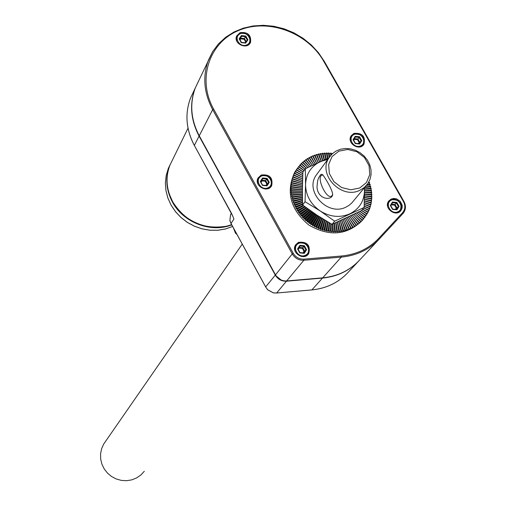 <?xml version="1.0" encoding="UTF-8"?>
<svg xmlns="http://www.w3.org/2000/svg" width="506" height="506" viewBox="0 0 506 506"><rect width="100%" height="100%" fill="white"/><g stroke="black" fill="none" stroke-linecap="round" stroke-linejoin="round"><path stroke-width="0.76" d="M334.656 221.192L320.222 210.983L305.055 201.711L302.601 204.987L316.952 215.132L332.031 224.36L361.385 210.667L364.156 207.441L334.656 221.192L332.031 224.36M305.055 201.711L305.554 184.677L305.339 168.726L302.892 172.166L302.398 189.004L302.601 204.987M322.847 174.899C325.371 178.207 334.763 193.254 332.208 196.056L331.12 197.34L329.381 198.15L327.129 198.396L324.548 197.96L321.86 196.657L319.419 194.323L317.698 191.059L316.958 187.397L317.629 180.737L318.521 178.087L320.532 174.779L321.5 174.279L322.847 174.899M332.543 194.899L331.525 196.151C326.56 199.617 316.288 177.834 321.677 175.266L322.967 175.013M359.665 188.017L350.803 189.794L341.62 187.543L333.941 181.711L329.317 173.469L328.66 164.475L332.075 156.518L338.881 151.161L347.704 149.46L356.812 151.718L364.428 157.492L369.051 165.658L369.772 174.608L366.433 182.59L359.665 188.017M172.318 160.282L169.965 165.089C165.38 177.062 166.221 189.13 172.476 201.293C183.128 221.906 210.679 232.716 231.596 224.607M298.477 242.336C307.287 241.52 310.697 245.283 308.698 253.639C303.859 261.457 290.362 252.247 295.681 244.759L298.477 242.336M261.235 175.013C269.59 174.108 273.076 177.631 271.703 185.588C267.649 193.69 253.512 185.753 258.092 177.935L261.235 175.013M353.896 133.413C362.315 132.711 365.667 136.31 363.959 144.204C359.513 151.705 346.218 142.945 351.164 135.772L353.896 133.413M240.059 32.656C247.757 31.777 251.267 34.977 250.578 42.245C247.504 50.315 233.032 43.832 236.663 36.002L240.059 32.656M391.132 199.086L393.826 198.447L396.672 198.89L400.328 201.388L402.194 205.303L402.106 208.08L400.948 210.509C395.837 217.719 383.156 207.858 388.741 201.021L391.132 199.086M296.674 169.282L294.612 172.432C285.763 192.09 290.476 209.604 308.742 224.98C329.381 236.941 347.312 235.322 362.543 220.129L367.988 212.438L369.747 208.434L371.315 202.666L370.936 202.476L371.568 201.097L371.202 200.484L371.821 198.675L371.36 198.472L371.904 197.068L371.404 196.442L371.891 194.614L371.341 194.405L371.765 192.571L371.17 192.369L371.581 190.952L370.885 190.326L371.259 188.915L370.5 188.295L370.828 186.885L370.006 186.278L370.164 184.456L369.405 184.273L369.646 182.875L368.716 182.192M231.394 213.222L230.572 214.633L229.888 220.54L231.097 223.595M265.802 287.117L267.718 289.774L273.348 292.847L276.655 292.993L286.447 281.203C281.614 281.368 277.902 279.337 275.302 275.112L199.092 136.114C190.673 119.992 189.358 104.046 195.145 88.278L198.156 81.896M193.463 91.845L190.484 98.158C184.76 113.742 186.044 129.485 194.336 145.393L231.495 213.311L233.228 217.27M232.893 216.321L194.405 145.526M234.436 230.534L235.448 233.152L236.972 234.449M172.091 160.744L169.744 165.551C165.158 177.511 165.993 189.573 172.249 201.73C182.963 222.476 210.793 233.247 231.742 224.873M169.421 194.342L172.565 201.584C184.956 221.223 202.451 229.503 225.056 226.429M105.729 441.124L103.66 444.11L101.573 448.816L100.567 453.895L100.681 459.1L101.921 464.198L104.23 468.948L107.493 473.116L111.567 476.513L116.26 478.98L121.345 480.396L126.582 480.7L131.731 479.878L136.538 477.961L140.794 475.058L144.299 471.301M359.064 260.66C349.399 270.811 337.205 276.618 322.474 278.085L286.447 281.203M270.179 187.081L270.065 187.517M257.56 179.276L257.921 178.997M307.104 254.872L306.902 255.422M295.093 245.903L295.58 245.587M246.118 41.581L244.43 38.564L245.783 36.046L241.394 35.547L239.123 38.829L241.248 42.618L245.638 43.118L247.902 39.829L245.783 36.046M245.821 42.011L244.018 39.215L244.43 38.564L240.622 38.133L241.558 36.261L241.394 35.547M359.007 143.647L361.056 140.75L361.777 140.617L359.595 136.765L355.237 136.31L353.068 139.707L355.25 143.559L359.608 144.014L361.777 140.617M358.412 143.584L359.108 142.502L359.823 142.369L357.925 139.03L359.595 136.765M269.274 182.356L268.572 182.476L266.592 185.493L268.566 182.483L266.573 185.493L267.541 184.026L265.65 180.604L267.092 178.409L262.608 177.967L260.305 181.471L262.487 185.417L266.978 185.86L269.274 182.356L267.092 178.409M267.535 184.032L266.833 184.152L265.226 181.249L265.65 180.604L261.76 180.225L262.772 178.669L262.608 177.967M396.072 209.421L398.336 206.461L399.07 206.34L396.849 202.432L392.485 202.002L390.328 205.487L392.542 209.402L396.919 209.826L399.07 206.34M395.458 209.357L396.268 208.048L396.995 207.928L395.072 204.538L396.849 202.432M303.651 252.93L305.858 249.85L306.579 249.736L304.365 245.733L299.862 245.315L297.572 248.908L299.792 252.924L304.296 253.335L306.579 249.736M303.037 252.873L304.005 251.343L304.726 251.235L302.803 247.757L304.365 245.733M262.665 185.145L266.618 185.5L262.665 185.145L260.305 181.471M260.78 181.66L262.487 185.417M266.618 185.5L266.978 185.86M239.768 39.367L240.622 38.133L240.786 38.848L240.065 39.892M241.413 42.384L239.123 38.829M245.638 43.118L241.248 42.618M239.61 39.082L241.558 36.261L245.372 36.698L247.213 39.987L245.277 42.795L247.225 39.968L247.902 39.829M299.116 247.421L302.803 247.757L302.373 248.389L299.052 248.085L298.217 249.401M298.907 247.744L299.052 248.085M303.891 252.949L305.858 249.85L303.929 246.365L300.014 246.005L299.862 245.315M299.792 252.924L298.04 249.085L297.572 248.908M299.969 252.62L304.296 253.335M391.676 204.203L395.072 204.538L394.636 205.164L391.416 204.854L390.834 205.79M396.489 209.459L398.336 206.461L396.413 203.064L392.612 202.691L392.485 202.002M392.542 209.402L390.328 205.487M392.7 209.123L396.919 209.826M354.327 138.657L357.925 139.03L357.495 139.669L354.289 139.333L353.7 140.251M354.137 138.948L354.289 139.333M359.197 143.666L361.056 140.75L359.159 137.404L355.376 137.012L355.237 136.31M355.25 143.559L353.068 139.707M355.402 143.312L359.608 144.014M268.566 182.483L266.668 179.054L262.772 178.669L260.786 181.679L261.76 180.225L261.925 180.92L261.077 182.204M281.197 280.039L276.251 276.042M378.905 239.452L359.33 260.369C349.665 270.546 337.451 276.365 322.701 277.838L286.655 280.95C281.823 281.115 278.104 279.084 275.504 274.859L199.256 135.798C190.832 119.669 189.516 103.717 195.303 87.943L198.314 81.555M312.537 155.956L312.923 155.797L316.655 163.299L312.537 155.956L305.928 159.624L301.102 163.729L296.478 169.58L293.682 174.81L291.81 180.49L290.912 186.48L291.304 186.676L290.836 188.523L291.279 189.149L290.868 190.579L291.348 190.781L291.013 192.641L291.538 192.843L291.266 194.696L291.835 194.905L291.633 196.758L292.348 197.384L292.107 198.801L292.765 199.003L292.689 200.831L293.391 201.027L293.385 202.843L294.125 203.032L294.176 204.822L295.15 205.404L295.08 206.771L295.902 206.935L296.073 208.681L297.167 209.218L297.174 210.547L298.325 211.059L298.363 212.362L299.577 212.843L299.647 214.127L300.627 214.221L301.019 215.828L302.031 215.898L302.474 217.472L303.524 217.517L304.011 219.041L305.093 219.06L305.618 220.54L307.079 220.825L307.3 221.957L308.439 221.919L309.052 223.298L310.595 223.488L310.861 224.55L312.436 224.689L312.727 225.72L314.34 225.796L314.643 226.789L316.288 226.815L316.604 227.77L317.863 227.555L318.609 228.649L319.881 228.396L320.646 229.433L322.366 229.281L322.714 230.11L324.447 229.895L324.808 230.685L326.111 230.312L326.914 231.153L328.23 230.736L329.033 231.514L330.355 231.059L331.158 231.767L332.48 231.267L333.283 231.912L335.042 231.381L335.396 231.95L336.718 231.362L337.502 231.881L339.254 231.21L339.589 231.697L341.329 230.964L341.651 231.413L342.948 230.692L343.682 231.014L347.363 229.585L347.635 229.907L354.946 226.479L359.747 222.931L362.555 220.142L355.263 213.696M314.416 155.222L314.814 155.083L318.11 162.628L314.416 155.222L313.214 156.145L312.923 155.797M316.339 154.589L316.743 154.469L319.577 161.958L316.339 154.589L315.118 155.469L314.814 155.083M318.306 154.052L318.717 153.957L321.07 161.281L318.306 154.052L317.066 154.893L316.743 154.469M322.556 160.617L320.304 153.622L319.046 154.425L318.717 153.957M320.304 153.622L321.063 154.058L322.335 153.299L323.106 153.799L324.384 153.078L325.168 153.641L326.889 152.957L327.249 153.59L328.546 152.957L329.336 153.647L331.076 153.09L331.43 153.811L332.834 153.274M309.305 157.518L313.771 164.652L308.945 157.72M313.834 164.621L309.552 157.79M311.089 156.607L315.213 163.969L310.716 156.79M315.289 163.938L311.354 156.917M322.474 174.905L322.246 174.444M322.531 174.88L322.341 174.5M316.75 163.255L313.214 156.145M318.223 162.578L315.118 155.469M319.71 161.895L317.066 154.893M321.228 161.212L319.046 154.425M322.6 160.598L320.722 153.546M322.784 160.516L321.063 154.058M324.099 159.934L322.335 153.299M324.169 159.902L322.758 153.248M324.378 159.814L323.106 153.799M325.693 159.238L324.384 153.078M325.782 159.2L324.814 153.046M326.028 159.093L325.168 153.641M327.338 158.53L326.459 152.964M327.464 158.473L326.889 152.957M327.743 158.353L327.249 153.59M329.039 157.714L328.546 152.957M329.204 157.455L328.976 152.97M329.507 156.993L329.336 153.647M330.753 155.361L330.639 153.059M331.063 155L331.076 153.09M331.43 154.608L331.43 153.811M368.381 182.774L369.5 182.464M368.102 183.21L369.646 182.875M366.951 184.804L369.405 184.273M366.61 185.221L370.164 184.456M366.363 185.5L370.291 184.867M364.965 187.087L370.006 186.278M364.668 187.441L370.727 186.467M364.573 187.555L370.828 186.885M364.503 188.94L370.5 188.295M364.503 189.206L371.176 188.491M364.503 189.282L371.259 188.915M364.51 190.673L370.885 190.326M364.51 190.914L371.524 190.528M364.51 190.977L371.581 190.952M364.51 192.388L371.17 192.369M364.51 192.596L371.765 192.571M364.51 192.647L371.796 192.995M364.503 194.083L371.341 194.405M364.497 194.26L371.891 194.614M364.497 194.304L371.904 195.038M364.484 195.765L371.404 196.442M364.478 195.917L371.91 196.651M364.478 195.961L371.904 197.068M364.459 197.441L371.36 198.472M364.453 197.574L371.821 198.675M364.453 197.625L371.79 199.092M364.421 199.13L371.202 200.484M364.421 199.237L371.625 200.68M364.421 199.294L371.568 201.097M364.383 200.825L370.936 202.476M364.377 200.92L371.315 202.666M364.377 200.99L371.24 203.077M364.333 202.552L370.563 204.443M364.333 202.628L370.898 204.626M364.326 202.71L370.797 205.025M364.276 204.304L370.082 206.385M364.276 204.367L370.373 206.549M364.269 204.468L370.253 206.941M364.212 206.1L369.494 208.282M364.206 206.144L369.747 208.434M364.206 206.284L369.601 208.82M363.846 207.808L368.798 210.142M363.82 207.833L369.013 210.275M363.732 207.941L368.842 210.654M362.701 209.142L368.007 211.951M362.682 209.161L368.172 212.071M362.606 209.25L367.988 212.438M361.581 210.439L367.109 213.715M361.569 210.458L367.236 213.81M361.505 210.528L367.027 214.165M366.199 215.493L359.956 211.381L366.11 215.417M359.899 211.413L365.971 215.834M358.33 212.191L365.016 217.061M364.82 217.441L358.305 212.204L365.066 217.112M363.846 218.662L356.755 212.963L363.833 218.636M357.084 213.228L363.58 218.971M355.25 213.703L362.53 220.142M356.034 214.392L362.252 220.439M353.814 214.405L361.189 221.577M353.802 214.411L361.132 221.539M354.915 215.493L360.835 221.824M359.652 222.861L352.391 215.094L359.747 222.931M353.732 216.53L359.336 223.127M351.037 215.739L358.216 224.196M351.012 215.752L358.096 224.101M352.492 217.504L357.761 224.348M349.69 216.385L356.616 225.385M349.652 216.404L356.464 225.252M351.189 218.402L356.116 225.48M348.356 217.017L354.946 226.479M348.311 217.036L354.763 226.315M349.836 219.237L354.402 226.524M347.04 217.637L353.207 227.479M346.983 217.662L352.998 227.276M348.432 219.99L352.625 227.466M345.724 218.25L351.404 228.389M345.655 218.282L351.17 228.149M346.983 220.667L350.784 228.314M344.403 218.858L349.545 229.199M344.32 218.902L349.292 228.921M345.484 221.267L348.893 229.066M343.074 219.471L347.635 229.907M342.973 219.515L347.363 229.585M343.953 221.786L346.952 229.711M341.733 220.078L345.68 230.515M341.607 220.135L345.389 230.154M342.385 222.223L344.972 230.255M340.367 220.698L343.682 231.014M340.215 220.768L343.372 230.609M340.791 222.577L342.948 230.692M338.969 221.324L341.651 231.413M338.792 221.4L341.329 230.964M339.165 222.842L340.899 231.027M337.527 221.963L339.589 231.697M337.319 222.052L339.254 231.21M337.521 223.026L338.818 231.248M336.041 222.615L337.502 231.881M335.801 222.722L337.154 231.35M335.857 223.127L336.718 231.362M334.498 223.291L335.396 231.95M334.605 231.368L334.2 223.424L335.042 231.381M332.885 223.994L333.283 231.912M332.562 224.133L332.923 231.299M332.505 224.158L332.48 231.267M331.183 223.873L331.158 231.767M330.823 223.658L330.791 231.109M330.779 223.639L330.355 231.059M329.532 222.912L329.033 231.514M328.23 230.736L329.14 222.684L328.666 230.812M327.951 221.982L326.914 231.153M327.54 221.742L326.553 230.407M327.464 222.33L326.111 230.312M326.44 221.084L324.808 230.685M326.009 220.825L324.447 229.895M325.807 221.913L324.011 229.775M324.978 220.199L322.714 230.11M324.523 219.927L322.366 229.281M324.156 221.419L321.936 229.136M323.562 219.332L320.646 229.433M323.087 219.041L320.304 228.56M322.531 220.837L319.881 228.396M322.177 218.478L318.609 228.649M321.683 218.168L318.28 227.738M320.93 220.18L317.863 227.555M320.829 217.631L316.604 227.77M320.311 217.302L316.288 226.815M319.362 219.446L315.877 226.612M319.501 216.783L314.643 226.789M318.957 216.435L314.34 225.796M317.825 218.63L313.941 225.575M318.192 215.942L312.727 225.72M317.616 215.562L312.436 224.689M316.326 217.744L312.05 224.443M316.889 215.088L310.861 224.55M316.282 214.689L310.595 223.488M314.865 216.783L310.216 223.222M315.599 214.234L309.052 223.298M314.953 213.804L308.805 222.197M313.454 215.758L308.439 221.919M314.302 213.361L307.3 221.957M313.625 212.899L307.079 220.825M312.101 214.664L306.731 220.527M313.005 212.476L305.618 220.54M312.284 211.982L305.422 219.37M310.792 213.507L305.093 219.06M311.69 211.571L304.011 219.041M310.924 211.04L303.84 217.839M309.545 212.292L303.524 217.517M310.361 210.641L302.474 217.472M309.545 210.066L302.335 216.239M308.363 211.021L302.031 215.898M309.002 209.68L301.019 215.828M308.135 209.06L300.912 214.576M307.243 209.699L300.627 214.221M307.616 208.681L299.647 214.127M306.687 208.01L299.577 212.843M306.193 208.327L299.305 212.476M306.187 207.643L298.363 212.362M298.078 210.679L305.194 206.916L298.325 211.059M304.713 206.562L297.174 210.547M303.67 205.784L297.167 209.218M303.632 205.759L296.94 208.833M303.176 205.417L296.073 208.681M302.582 204.361L296.111 207.333M302.575 204.304L295.902 206.935M302.563 203.823L295.08 206.771M294.966 205L302.525 202.489L295.15 205.404M302.512 202.058L294.176 204.822M302.48 200.743L294.29 203.444M302.044 200.869L294.125 203.032M302.474 200.363L293.385 202.843M302.449 199.06L293.537 201.445M301.45 199.288L293.391 201.027M302.443 198.731L292.689 200.831M302.424 197.435L292.885 199.427M300.943 197.688L292.765 199.003M302.417 197.144L292.107 198.801M302.405 195.854L292.348 197.384M300.52 196.075L292.247 196.96M302.398 195.601L291.633 196.758M302.392 194.31L291.911 195.335M300.185 194.449L291.835 194.905M302.386 194.089L291.266 194.696M302.386 192.792L291.589 193.273M299.938 192.818L291.538 192.843M302.386 192.596L291.013 192.641M302.386 191.293L291.38 191.211M299.78 191.179L291.348 190.781M302.386 191.123L290.868 190.579M302.392 189.801L291.279 189.149M299.704 189.554L291.273 188.725M302.392 189.661L290.836 188.523M302.405 188.314L291.292 187.1M299.723 187.928L291.304 186.676M302.405 188.194L290.912 186.48M302.424 186.828L291.412 185.063M299.824 186.316L291.45 184.639M302.424 186.727L291.102 184.462M302.449 185.329L291.646 183.045M300.014 184.722L291.709 182.628M302.449 185.24L291.405 182.457M302.48 183.804L291.987 181.053M300.292 183.147L292.076 180.648M302.48 183.735L291.81 180.49M302.518 182.261L292.443 179.099M300.659 181.597L292.55 178.694M302.518 182.204L292.329 178.555M302.563 180.674L292.999 177.176M301.108 180.079L293.132 176.784M302.563 180.629L292.955 176.657M302.613 179.048L293.67 175.297M301.639 178.593L293.822 174.912M302.62 179.01L293.682 174.81M302.677 177.366L294.441 173.463M302.259 177.144L294.612 173.09M302.677 177.334L294.517 173.008M295.504 171.319L302.746 175.607L295.308 171.686M302.746 175.588L295.447 171.268M302.816 173.83L296.282 169.959M302.822 173.773L296.497 169.611M302.822 173.76L296.478 169.58M302.999 172.015L297.351 168.302M303.05 171.945L297.585 167.96L303.056 171.939M303.954 170.667L298.508 166.702M298.812 166.411L304.017 170.585L298.761 166.379M304.916 169.32L299.761 165.177M304.973 169.238L300.033 164.874M304.979 169.232L300.115 164.931M306.244 168.277L301.102 163.729M306.326 168.239L301.386 163.438M306.339 168.232L301.5 163.527M307.819 167.511L302.518 162.356M307.876 167.486L302.822 162.084M307.895 167.473L302.967 162.205M309.349 166.765L304.017 161.066M309.381 166.752L304.34 160.807M309.413 166.733L304.511 160.965M310.842 166.044L305.592 159.864M310.867 166.038L305.928 159.624M310.899 166.019L306.124 159.814M307.585 158.523L312.322 165.335L307.237 158.745M312.373 165.317L307.806 158.757M328.957 157.834L305.339 168.726M364.491 187.656L364.156 207.441M327.806 159.409L320.5 161.54C311.032 166.227 306.048 173.944 305.554 184.677C305.852 195.518 310.741 204.291 320.222 210.983C330.114 217.042 339.988 217.991 349.842 213.829C359.279 208.984 364.168 201.211 364.51 190.509L364.371 187.796M317.825 172.97L315.953 175.519C304.599 191.945 328.052 216.606 346.047 207.074L349.159 205.265L351.841 202.925L365.642 186.271M360.013 190.199C341.55 199.933 317.388 174.583 329.008 157.764L331.999 154.039L335.845 151.155L340.361 149.27L345.301 148.473L350.411 148.808L355.427 150.25L360.101 152.723L364.181 156.107L367.464 160.219L369.772 164.855L370.999 169.776L371.069 174.728L369.975 179.453L367.773 183.703L364.352 187.454L360.013 190.199M233.038 216.808L233.943 218.997L231.04 223.488L231.223 223.823M265.675 286.883L275.302 275.112M276.801 292.98L311.898 289.894L322.474 278.085M293.208 253.285C295.713 257.339 299.293 259.3 303.929 259.154L341.36 256.023C356.477 254.562 368.969 248.642 378.836 238.263L402.567 212.697C405.255 209.433 405.559 205.74 403.465 201.616L323.834 61.485C307.591 32.51 268.167 17.988 238.794 30.404C209.193 42.39 196.904 79.17 213.57 108.967L293.208 253.285L292.247 253.911C294.96 258.3 298.825 260.413 303.847 260.255L341.265 257.124L341.36 256.023M231.406 213.247L230.559 214.652M276.542 293.006L276.921 292.968M199.092 136.114L194.323 145.462C186.025 129.542 184.747 113.774 190.484 98.158L195.145 88.278M303.929 259.154L303.847 260.255L286.655 280.95M322.701 277.838L341.265 257.124C356.572 255.638 369.222 249.641 379.209 239.123L378.836 238.263M379.209 239.123L402.928 213.57L402.567 212.697M213.57 108.967L212.653 109.631L292.247 253.911L275.504 274.859M402.928 213.57L403.421 212.994C405.875 209.516 406.033 205.714 403.902 201.578L403.465 201.616M323.834 61.485L324.352 61.441L403.839 201.47M324.219 61.378L318.363 52.744L311.203 44.99L302.936 38.317L293.758 32.896L283.929 28.867L273.683 26.337L263.303 25.382L253.051 26.027L243.19 28.254L234 32.03L225.708 37.248L218.56 43.782L212.741 51.473L208.428 60.113C202.457 76.406 203.867 92.908 212.653 109.631L199.256 135.798M170.142 164.608L168.302 168.498L166.177 175.557L165.38 182.97L165.949 190.509L167.865 197.954L171.085 205.069L175.506 211.641L180.996 217.466L187.384 222.368L194.481 226.195L202.071 228.826L209.92 230.192L217.782 230.243L225.423 228.984L232.608 226.467M311.772 289.9L311.898 289.894C326.326 288.433 338.274 282.715 347.755 272.74L358.792 260.944M231.166 223.728L265.631 286.807M387.615 206.372L388.741 201.666L390.993 199.838C399.323 199.263 402.415 202.855 400.265 210.616L398.089 212.349L394.965 212.956M236.732 40.986L236.814 36.66L240.015 33.497C247.282 32.669 250.59 35.686 249.945 42.548L246.163 45.844M350.424 140.889L351.202 136.43L353.783 134.204C361.727 133.54 364.889 136.93 363.283 144.381L360.772 146.519L358.615 147.075M258.098 184.342L257.491 181.806L257.87 179.307L261.178 175.791C269.059 174.931 272.354 178.264 271.064 185.772L268.167 188.415L265.201 189.023M295.321 251.741L294.745 249.388L295.137 246.605L295.763 245.366L298.395 243.082C306.712 242.304 309.925 245.859 308.046 253.74L305.498 255.91L301.121 256.422M305.377 255.296C298.002 258.838 291.336 246.757 298.78 243.361C306.136 239.85 312.803 251.868 305.377 255.296M268.041 187.783C260.666 191.198 254.101 179.307 261.545 176.044C268.907 172.66 275.466 184.494 268.041 187.783M246.669 44.964C239.439 48.07 233.07 36.666 240.363 33.7C247.573 30.619 253.949 41.966 246.669 44.964M360.67 145.892C353.58 149.169 347.021 137.569 354.175 134.438C361.246 131.187 367.811 142.73 360.67 145.892M398.001 211.736C390.91 215.139 384.25 203.361 391.404 200.098C398.475 196.72 405.135 208.447 398.001 211.736M244.018 39.215L240.786 38.848M245.056 42.77L245.581 42.004M355.376 137.012L353.517 139.915L355.414 143.274M359.108 142.502L357.495 139.669M265.226 181.249L261.925 180.92M265.992 185.436L266.833 184.152M392.612 202.691L390.765 205.676L392.618 202.685M396.268 208.048L394.636 205.164M300.014 246.005L298.047 249.097L300.014 246.005M304.005 251.343L302.373 248.389M322.891 174.943L321.5 174.279M332.499 195.006L332.208 196.056M188.011 128.208L169.965 165.089M345.781 274.758C336.515 283.543 325.206 288.603 311.848 289.925L276.611 293.025L273.322 292.885L267.668 289.799L265.606 286.858L231.014 223.551L229.869 220.603L230.572 214.633M403.952 201.502C406.084 205.645 405.907 209.478 403.421 212.994M324.321 61.39L318.476 52.738L311.329 44.964L303.062 38.279L293.897 32.839L284.062 28.804L273.809 26.261L263.417 25.3L253.152 25.939L243.278 28.172L234.069 31.954L225.758 37.185L218.592 43.737L212.754 51.448L195.303 87.943M324.352 61.441L403.933 201.47M169.744 165.551L168.302 168.498L166.17 175.569L165.367 182.995L165.936 190.547L167.853 197.998L171.072 205.12L175.493 211.698L180.984 217.523L187.378 222.425L194.481 226.252L202.071 228.876L209.914 230.23L217.782 230.274L225.429 229.009L232.621 226.479M236.991 234.48L235.448 233.152L233.468 228.042M242.247 244.101L103.66 444.11M400.948 210.509L400.214 211.299M250.578 42.245L250.198 42.978M363.959 144.204L363.359 144.975M271.703 185.588L271.083 186.512M308.698 253.639L307.895 254.613M400.265 210.616C405.774 204.082 393.592 194.62 388.741 201.666L387.868 202.64M399.569 211.369L398.684 212.324M249.945 42.548L250.419 40.537L249.8 37.4L248.56 35.54L245.062 33.295L242.874 32.928L239.18 33.902L237.769 35.097L236.22 37.849M249.591 43.238L248.984 44.414M363.283 144.381L364.25 141.288L363.953 139.055L362.922 136.962L360.006 134.438L358.052 133.748L354.111 134.046L352.454 135.013L350.424 137.474M362.713 145.114L361.916 146.145M271.064 185.772C275.631 178.245 261.95 170.667 258.212 178.548L257.453 179.719M270.476 186.638L269.698 187.789M308.046 253.74C313.277 246.7 300.539 237.662 295.763 245.366L294.897 246.454M307.281 254.657L306.402 255.726M245.302 42.795L241.451 42.359L239.591 39.051M299.976 252.595L298.04 249.085M303.916 252.956L299.982 252.595M392.7 209.092L390.758 205.664M396.527 209.465L392.707 209.092M359.235 143.672L355.421 143.274M294.612 172.432L295.63 170.971M315.953 175.519L329.008 157.764"/></g></svg>

